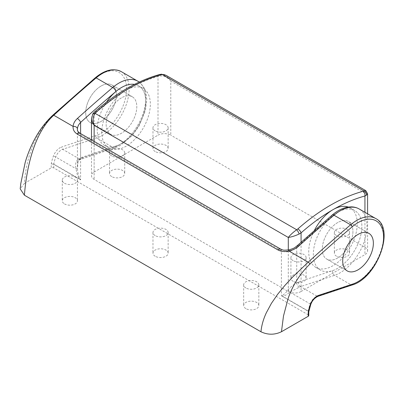 <?xml version="1.0" encoding="UTF-8"?>
<svg xmlns="http://www.w3.org/2000/svg" width="404" height="404" viewBox="0 0 404 404"><rect width="100%" height="100%" fill="white"/><g stroke="black" fill="none" stroke-linecap="round" stroke-linejoin="round"><path stroke-width="0.3" stroke-dasharray="2.02 1.52" d="M155.197 130.886A7.585 4.378 180 0 1 152.975 127.79A7.585 4.378 180 0 1 160.56 123.412A7.585 4.378 180 0 1 168.145 127.79A7.585 4.378 180 0 1 163.463 131.835A7.585 4.378 180 0 1 155.197 130.886M155.197 151.535A7.585 4.378 180 0 1 152.975 148.44A7.585 4.378 180 0 1 160.56 144.061A7.585 4.378 180 0 1 168.145 148.44A7.585 4.378 180 0 1 163.463 152.485A7.585 4.378 180 0 1 155.197 151.535M111.767 155.964A7.585 4.378 180 0 1 109.545 152.863A7.585 4.378 180 0 1 117.13 148.485A7.585 4.378 180 0 1 124.715 152.863A7.585 4.378 180 0 1 120.033 156.914A7.585 4.378 180 0 1 111.767 155.964M111.767 176.614A7.585 4.378 180 0 1 109.545 173.513A7.585 4.378 180 0 1 117.13 169.135A7.585 4.378 180 0 1 124.715 173.513A7.585 4.378 180 0 1 120.033 177.563A7.585 4.378 180 0 1 111.767 176.614M336.582 235.608A7.585 4.378 180 0 1 334.361 232.512A7.585 4.378 180 0 1 341.946 228.134A7.585 4.378 180 0 1 349.536 232.512A7.585 4.378 180 0 1 344.849 236.557A7.585 4.378 180 0 1 336.582 235.608M336.582 256.257A7.585 4.378 180 0 1 334.361 253.162A7.585 4.378 180 0 1 341.946 248.783A7.585 4.378 180 0 1 349.536 253.162A7.585 4.378 180 0 1 344.849 257.212A7.585 4.378 180 0 1 336.582 256.257M293.152 260.686A7.585 4.378 180 0 1 290.93 257.585A7.585 4.378 180 0 1 298.516 253.207A7.585 4.378 180 0 1 306.101 257.585A7.585 4.378 180 0 1 301.419 261.635A7.585 4.378 180 0 1 293.152 260.686M293.152 281.336A7.585 4.378 180 0 1 290.93 278.235A7.585 4.378 180 0 1 298.516 273.856A7.585 4.378 180 0 1 306.101 278.235A7.585 4.378 180 0 1 301.419 282.285A7.585 4.378 180 0 1 293.152 281.336M337.603 222.629A21.68 12.514 120 0 0 323.442 241.733A21.68 12.514 120 0 0 326.765 259.105A21.68 12.514 120 0 0 348.44 246.586A21.68 12.514 120 0 0 348.44 221.554A21.68 12.514 120 0 0 337.603 222.629M101.035 86.047A21.68 12.514 120 0 0 86.875 105.151A21.68 12.514 120 0 0 90.198 122.523A21.68 12.514 120 0 0 111.873 110.004A21.68 12.514 120 0 0 111.873 84.976A21.68 12.514 120 0 0 101.035 86.047A21.68 12.514 -60 0 1 111.873 84.976A21.68 12.514 -60 0 1 111.873 110.004A21.68 12.514 -60 0 1 90.198 122.523A21.68 12.514 -60 0 1 86.875 105.151A21.68 12.514 -60 0 1 101.035 86.047M121.473 97.849A21.68 12.514 120 0 0 107.312 116.953A21.68 12.514 120 0 0 110.635 134.32A21.68 12.514 120 0 0 132.31 121.806A21.68 12.514 120 0 0 132.31 96.773A21.68 12.514 120 0 0 121.473 97.849A21.68 12.514 120 0 0 107.312 116.953A21.68 12.514 120 0 0 110.635 134.32A21.68 12.514 120 0 0 132.31 121.806A21.68 12.514 120 0 0 132.31 96.773A21.68 12.514 120 0 0 121.473 97.849M106.505 102.131A34.325 19.816 120 0 0 104.313 145.273A34.325 19.816 120 0 0 138.633 125.457A34.325 19.816 120 0 0 138.633 85.825A34.325 19.816 120 0 0 134.461 84.375A34.325 19.816 -60 0 1 143.945 113.15A34.325 19.816 -60 0 1 116.428 145.874A3.611 2.475 71.6 0 1 115.009 147.829A3.611 2.475 71.6 0 1 113.342 147.591A37.936 21.902 120 0 0 142.491 115.241A37.936 21.902 120 0 0 137.885 81.219M301.071 242.208L301.071 291.511A9.034 5.217 180 0 1 288.294 291.511L94.137 179.416A9.034 5.217 180 0 1 91.491 175.725A9.034 5.217 180 0 1 94.137 172.038L94.137 113.398A177.033 102.212 -60 0 1 126.073 90.178A34.325 19.816 -60 0 1 143.233 88.476A34.325 19.816 -60 0 1 143.233 128.108A34.325 19.816 -60 0 1 108.908 147.93A34.325 19.816 -60 0 1 103.646 120.422A34.325 19.816 -60 0 1 126.073 90.178A177.033 102.212 -60 0 1 158.004 76.523L158.004 135.163A9.034 5.217 180 0 1 170.781 135.163L170.781 81.103C167.478 77.285 163.857 75.583 159.913 75.997A9.262 4.55 8.2 0 0 158.004 76.523A3.611 2.55 -105.3 0 1 159.61 74.513M348.228 207.06A34.325 19.816 -60 0 1 350.167 207.949A34.325 19.816 -60 0 1 350.167 247.581A34.325 19.816 -60 0 1 315.842 267.397A34.325 19.816 -60 0 1 314.423 230.371M337.603 212.307A34.325 19.816 120 0 0 315.181 242.552A34.325 19.816 120 0 0 320.443 270.054A34.325 19.816 120 0 0 354.762 250.238A34.325 19.816 120 0 0 354.762 210.605A34.325 19.816 120 0 0 337.603 212.307M91.491 118.539L91.839 116.367L92.683 114.812A9.262 6.222 -7.5 0 1 94.137 113.398A3.611 1.485 48.6 0 1 94.304 112.16M166.201 75.407L168.897 77.805L170.781 81.103L364.938 193.203L364.938 247.263L170.781 135.163M364.938 247.263A9.034 5.217 180 0 1 367.584 250.95A9.034 5.217 180 0 1 364.938 254.636L364.938 212.307M301.071 291.511L364.938 254.636M94.137 172.038L158.004 135.163M367.584 193.758L366.973 193.218L364.938 193.203L365.943 191.435L365.777 190.632M92.683 114.812A3.611 1.944 34.7 0 1 92.849 113.787M161.408 74.205A3.611 1.944 -94.7 0 0 159.913 75.997M155.197 256.257A7.585 4.378 180 0 1 152.975 253.162A7.585 4.378 180 0 1 160.56 248.783A7.585 4.378 180 0 1 168.145 253.162A7.585 4.378 180 0 1 163.463 257.212A7.585 4.378 180 0 1 155.197 256.257M155.197 235.608A7.585 4.378 180 0 1 152.975 232.512A7.585 4.378 180 0 1 160.56 228.134A7.585 4.378 180 0 1 168.145 232.512A7.585 4.378 180 0 1 163.463 236.557A7.585 4.378 180 0 1 155.197 235.608M337.603 258.03A21.68 12.514 -60 0 1 326.765 259.105A21.68 12.514 -60 0 1 326.765 234.073A21.68 12.514 -60 0 1 348.44 221.554A21.68 12.514 -60 0 1 351.763 238.926A21.68 12.514 -60 0 1 337.603 258.03M116.428 145.874L82.386 157.171A12.645 7.302 120 0 0 80.598 157.979L78.906 159.661L77.932 161.999L77.482 168.468C77.583 171.937 78.315 175.255 79.689 178.417L80.598 179.856L79.325 178.906C77.517 175.826 76.452 172.452 76.134 168.786C75.018 164.827 75.629 161.726 77.972 159.494L78.022 159.464A9.034 5.217 -60 0 1 79.3 158.888L62.691 149.303A1.808 1.237 71.6 0 1 61.681 146.97L95.723 135.668A36.128 20.862 120 0 0 126.578 88.673A36.128 20.862 120 0 0 95.167 78.421A1196.305 690.688 120 0 0 52.853 115.726C32.189 134.946 25.417 164.999 24.457 183.36L20.2 188.865M64.504 183.249A7.585 4.378 0 0 0 72.77 184.199A7.585 4.378 0 0 0 77.452 180.154A7.585 4.378 0 0 0 69.867 175.77A7.585 4.378 0 0 0 62.282 180.154A7.585 4.378 0 0 0 64.504 183.249M64.504 203.899A7.585 4.378 0 0 0 72.77 204.848A7.585 4.378 0 0 0 77.452 200.803A7.585 4.378 0 0 0 69.867 196.42A7.585 4.378 0 0 0 62.282 200.803A7.585 4.378 0 0 0 64.504 203.899M77.432 128.911C77.336 131.436 78.391 133.401 80.598 134.81L281.401 250.743C283.719 251.95 286.411 252.147 289.471 251.333C292.324 250.566 294.743 249.192 296.728 247.203A1194.497 689.648 -60 0 1 332.032 216.271A34.325 19.816 -60 0 1 361.873 226.008A34.325 19.816 -60 0 1 332.558 270.655L298.516 281.952A12.645 7.302 120 0 0 296.728 282.76C293.294 284.81 290.365 287.214 287.941 289.971C286.189 292.375 284.35 294.208 282.431 295.465L281.401 295.789L282.709 296.329C285.093 295.667 287.461 294.279 289.809 292.153L299.263 287.199A9.034 5.217 -60 0 1 300.541 286.623L317.145 296.208A9.034 5.217 120 0 0 310.201 303.924A1.808 0.419 -159.8 0 1 310.772 304.495M245.89 287.971A7.585 4.378 180 0 1 243.668 284.876A7.585 4.378 180 0 1 251.253 280.492A7.585 4.378 180 0 1 258.838 284.876A7.585 4.378 180 0 1 254.156 288.921A7.585 4.378 180 0 1 245.89 287.971M245.89 308.621A7.585 4.378 180 0 1 243.668 305.525A7.585 4.378 180 0 1 251.253 301.142A7.585 4.378 180 0 1 258.838 305.525A7.585 4.378 180 0 1 254.156 309.57A7.585 4.378 180 0 1 245.89 308.621M280.649 249.091A3.611 2.086 120 0 1 281.401 250.743L281.401 295.789L308.222 311.277L308.222 314.817L53.772 167.907A1.808 1.045 0 0 0 51.217 167.907L51.217 164.367A2.889 1.666 -60 0 1 51.268 163.817A30.709 17.731 -60 0 1 53.348 156.227A10.837 6.257 -60 0 1 61.681 146.97M308.222 314.817A1.808 1.045 180 0 1 308.752 315.554M24.457 183.36L51.217 167.907M289.471 251.333A3.611 0.328 78.9 0 0 288.911 249.869M299.263 287.199A3.611 2.101 -119.6 0 1 296.728 282.76L296.728 247.203A3.611 1.439 47.9 0 1 296.859 245.996M287.941 289.971A3.611 1.783 -131.9 0 1 289.809 292.153L310.201 303.924A28.901 16.685 120 0 0 308.242 311.07A1.086 0.626 120 0 0 308.222 311.277A1.808 1.045 180 0 1 308.752 312.014M282.431 295.465A3.611 2.596 -97.4 0 1 282.709 296.329L308.242 311.07A1.808 0.788 -170 0 1 308.777 311.777M77.482 168.468A3.611 0.328 -3.9 0 1 76.134 168.786L55.747 157.02A1.808 0.419 20.2 0 0 53.348 156.227M79.689 178.417A3.611 1.02 -33.9 0 1 79.325 178.906L53.793 164.165A1.086 0.626 120 0 0 53.772 164.367L53.772 167.907M288.294 291.511L288.294 249.98M94.137 141.405L94.137 179.416M121.281 71.634A37.936 21.902 -60 0 1 125.886 105.656A37.936 21.902 -60 0 1 96.733 138.001L62.691 149.303A9.034 5.217 120 0 0 55.747 157.02A28.901 16.685 120 0 0 53.793 164.165A1.808 0.788 10 0 0 51.268 163.817M82.386 157.171A3.611 2.475 71.6 0 1 80.967 159.126A3.611 2.475 71.6 0 1 79.3 158.888L113.342 147.591L96.733 138.001A1.808 1.237 71.6 0 1 95.723 135.668M95.278 77.785A1.808 0.778 -130.4 0 0 95.167 78.421M375.73 218.539A37.936 21.902 -60 0 1 380.336 252.561A37.936 21.902 -60 0 1 351.187 284.911L317.145 296.208A1.808 1.237 -108.4 0 0 317.978 296.329M332.558 270.655A3.611 2.475 -108.4 0 0 334.583 275.321L351.187 284.911A1.808 1.237 -108.4 0 0 352.02 285.027M332.032 216.271A3.611 1.55 49.6 0 1 332.245 214.994M298.516 281.952A3.611 2.475 -108.4 0 0 300.541 286.623L334.583 275.321A37.936 21.902 120 0 0 363.731 242.976A37.936 21.902 120 0 0 359.126 208.949M79.851 133.158A3.611 2.086 120 0 1 80.598 134.81L80.598 179.856L53.772 164.367A1.808 1.045 0 0 0 51.217 164.367M139.198 82.073L143.587 86.916L145.814 92.218L146.798 99.596L145.47 110.423L138.981 126.174L132.613 135.108L120.483 145.364L115.009 147.829L79.825 159.646A3.611 2.101 60.4 0 0 80.598 157.979L80.598 133.588M77.422 166.539C77.992 160.56 78.073 161.509 79.825 159.646A3.611 2.101 60.4 0 1 78.022 159.464M52.914 115.125A1.808 0.712 -132.4 0 0 52.853 115.726M152.975 127.79L152.975 148.44M168.145 127.79L168.145 148.44M109.545 152.863L109.545 173.513M124.715 152.863L124.715 173.513M334.361 232.512L334.361 253.162M349.536 232.512L349.536 253.162M290.93 257.585L290.93 278.235M306.101 257.585L306.101 278.235M368.877 233.355L348.44 221.554L368.877 233.355M347.203 270.902L326.765 259.105L347.203 270.902M132.31 96.773L111.873 84.976L132.31 96.773M110.635 134.32L90.198 122.523L110.635 134.32M143.233 88.476L138.633 85.825M108.908 147.93L104.313 145.273M354.762 210.605L350.167 207.949M320.443 270.054L315.842 267.397M367.584 213.832L367.584 250.95M91.491 139.88L91.491 175.725M152.975 232.512L152.975 253.162M168.145 232.512L168.145 253.162M62.282 180.154L62.282 200.803M77.452 180.154L77.452 200.803M243.668 284.876L243.668 305.525M258.838 284.876L258.838 305.525M77.422 166.534L77.422 129.265"/><path stroke-width="0.61" d="M364.938 212.307L364.938 195.996A3.611 2.55 -105.3 0 0 363.034 191.294L363.928 190.941L162.378 74.573L161.211 74.77A3.611 2.55 -105.3 0 0 159.61 74.513L159.61 74.513C137.703 80.623 115.933 93.172 94.304 112.16L94.304 112.16A3.611 1.485 48.6 0 1 96.041 112.398L95.147 113.388L296.698 229.755L297.864 228.917A3.611 1.485 48.6 0 1 301.071 232.871L301.071 242.208M358.04 234.431A21.68 12.514 120 0 0 343.88 253.53A21.68 12.514 120 0 0 347.203 270.902A21.68 12.514 120 0 0 368.882 258.388A21.68 12.514 120 0 0 368.877 233.355A21.68 12.514 120 0 0 358.04 234.431M280.649 249.091C283.638 250.172 282.32 250.465 288.911 249.869L288.911 249.869C295.359 248.056 294.9 247.319 296.859 245.996L296.859 245.996A3.611 1.439 47.9 0 1 298.586 246.238C295.91 248.622 292.678 250.207 288.89 250.995C284.729 251.929 281.083 251.581 277.967 249.955A3.611 2.086 120 0 1 280.649 249.086A3.611 2.086 120 0 0 280.649 249.086L79.851 133.158C77.952 131.765 77.144 130.457 77.422 129.245L77.432 128.911C77.583 126.588 78.639 124.427 80.598 122.422A1194.497 689.648 -60 0 1 115.903 91.491A34.325 19.816 -60 0 1 134.461 84.375A34.325 19.816 120 0 0 121.473 87.522A34.325 19.816 120 0 0 106.505 102.131M314.423 230.371A34.325 19.816 -60 0 1 333.002 209.651A34.325 19.816 -60 0 1 348.228 207.06M161.408 74.205A3.611 1.944 -94.7 0 1 162.378 74.573L164.16 74.624L166.201 75.407L161.408 74.205L159.61 74.513M365.777 190.632L363.928 190.941A3.611 3.01 -120 0 1 366.393 195.208L367.584 193.758L365.777 190.632L166.201 75.407M299.162 234.022A3.611 0.884 60 0 0 296.698 229.755C293.158 232.265 290.355 234.83 288.294 237.451C291.597 236.976 295.218 235.835 299.162 234.022A9.262 6.015 -9.4 0 0 301.071 232.871A177.033 102.212 120 0 1 333.002 209.651A177.033 102.212 120 0 1 364.938 195.996A9.262 4.338 6.3 0 0 366.393 195.208M288.294 249.98L288.294 237.451L94.137 125.356C92.481 120.589 92.814 116.599 95.147 113.388A3.611 1.944 34.7 0 0 92.849 113.787L94.304 112.16M94.137 141.405L94.137 125.356L92.102 121.771L91.501 118.902L92.849 113.787M358.04 269.827A21.68 12.514 120 0 0 372.2 250.727A21.68 12.514 120 0 0 368.877 233.355A21.68 12.514 120 0 0 347.203 245.869A21.68 12.514 120 0 0 347.203 270.902A21.68 12.514 120 0 0 358.04 269.827M310.353 304.606A1.808 0.419 -159.8 0 0 310.772 304.495L308.777 311.777L308.752 315.554A1.808 1.045 180 0 1 308.222 316.292L308.222 312.752A2.889 1.666 -60 0 1 308.272 312.201A30.709 17.731 -60 0 1 310.353 304.606A10.837 6.257 -60 0 1 318.685 295.349L352.727 284.052A36.128 20.862 120 0 0 383.588 237.052A36.128 20.862 120 0 0 352.177 226.806A1196.305 690.688 120 0 0 309.858 264.105C299.909 273.851 292.663 285.305 288.123 298.47L283.492 316.004L281.462 331.74L308.222 316.292M281.462 331.74C274.644 334.997 267.812 335.007 260.959 331.775L24.397 195.198C26.462 169.645 33.355 133.593 53.772 115.251L73.104 126.417C72.872 129.613 74.22 132.148 77.164 134.022L277.967 249.955M139.198 82.073L137.885 81.219A37.936 21.902 120 0 0 112.756 87.481L96.152 77.896A1.808 0.778 -130.4 0 0 95.278 77.785L52.909 115.13C45.475 122.069 39.218 130.421 34.133 140.183C30.351 147.46 27.356 154.929 25.149 162.605L20.796 183.547L20.2 188.865L24.397 195.198M260.959 331.775C261.565 325.483 263.363 319.125 266.362 312.706L271.422 303.354L277.684 294.253L284.83 285.502L292.531 277.184L308.222 262.161L288.89 250.995A3.611 0.328 78.9 0 1 288.911 249.869M80.598 133.588L80.598 122.422A3.611 1.439 -132.1 0 0 77.351 118.508C74.725 120.922 73.311 123.553 73.104 126.417A3.611 2.449 -177.1 0 1 77.432 128.911M161.211 74.77A180.649 104.298 120 0 0 96.041 112.398M297.864 228.917A180.649 104.298 -60 0 1 363.034 191.294M52.914 115.125A1.808 0.712 -132.4 0 1 53.772 115.251A1198.112 691.734 -60 0 1 96.152 77.896A37.936 21.902 -60 0 1 121.281 71.634C113.539 67.816 104.873 69.867 95.278 77.785M115.903 91.491A3.611 1.55 -130.4 0 0 112.756 87.481A1198.112 691.734 120 0 0 77.351 118.508M310.772 304.495C312.045 300.788 314.448 298.066 317.978 296.329A1.808 1.237 -108.4 0 0 318.685 295.349M296.859 245.996L332.245 214.994A3.611 1.55 49.6 0 1 333.997 215.216L350.606 224.801A37.936 21.902 -60 0 1 375.73 218.539C395.743 228.26 376.861 278.265 352.02 285.027A1.808 1.237 -108.4 0 0 352.727 284.052M309.858 264.105A1.808 0.712 47.6 0 0 308.222 262.161A1198.112 691.734 -60 0 1 350.606 224.801A1.808 0.778 49.6 0 1 352.177 226.806M332.245 214.994C337.416 210.6 342.683 207.964 348.046 207.085L351.318 206.863C354.162 206.909 356.762 207.606 359.126 208.949A37.936 21.902 120 0 0 333.997 215.216A1198.112 691.734 120 0 0 298.586 246.238M79.851 133.158A3.611 2.086 120 0 0 77.164 134.022M308.777 311.777A1.808 0.788 -170 0 1 308.272 312.201M308.752 312.014A1.808 1.045 180 0 1 308.222 312.752M367.584 193.758L367.584 213.832M91.491 118.539L91.491 139.88M137.885 81.219L121.281 71.634M359.126 208.949L375.73 218.539M317.978 296.329L352.02 285.027"/></g></svg>
